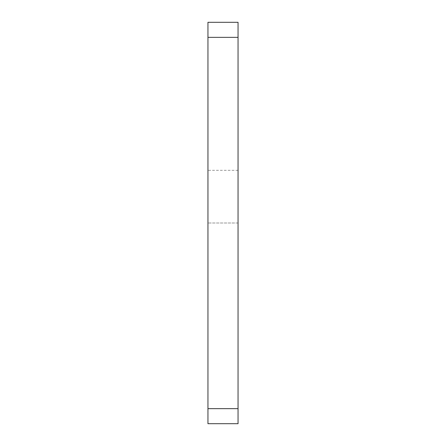 <?xml version="1.0" encoding="UTF-8"?>
<svg xmlns="http://www.w3.org/2000/svg" width="446" height="446" viewBox="0 0 446 446"><rect width="100%" height="100%" fill="white"/><g stroke="black" fill="none" stroke-linecap="round" stroke-linejoin="round"><path stroke-width="0.33" stroke-dasharray="2.23 1.67" d="M238.053 408.647L238.053 223L238.053 423.7L207.947 423.7L238.053 423.7L238.053 170.316L238.053 423.7L207.947 423.7L207.947 22.3L238.053 22.3L238.053 423.7L207.947 423.7L238.053 423.7L238.053 408.647L238.053 423.7L207.947 423.7L238.053 423.7L238.053 408.647L207.947 408.647L207.947 170.316L207.947 408.647L238.053 408.647L207.947 408.647M238.053 223L207.947 223L238.053 223M238.053 37.352L207.947 37.352M238.053 170.316L207.947 170.316"/><path stroke-width="0.67" d="M238.053 408.647L238.053 22.3L207.947 22.3L207.947 423.7L238.053 423.7L238.053 408.647L207.947 408.647M238.053 37.352L207.947 37.352"/></g></svg>
